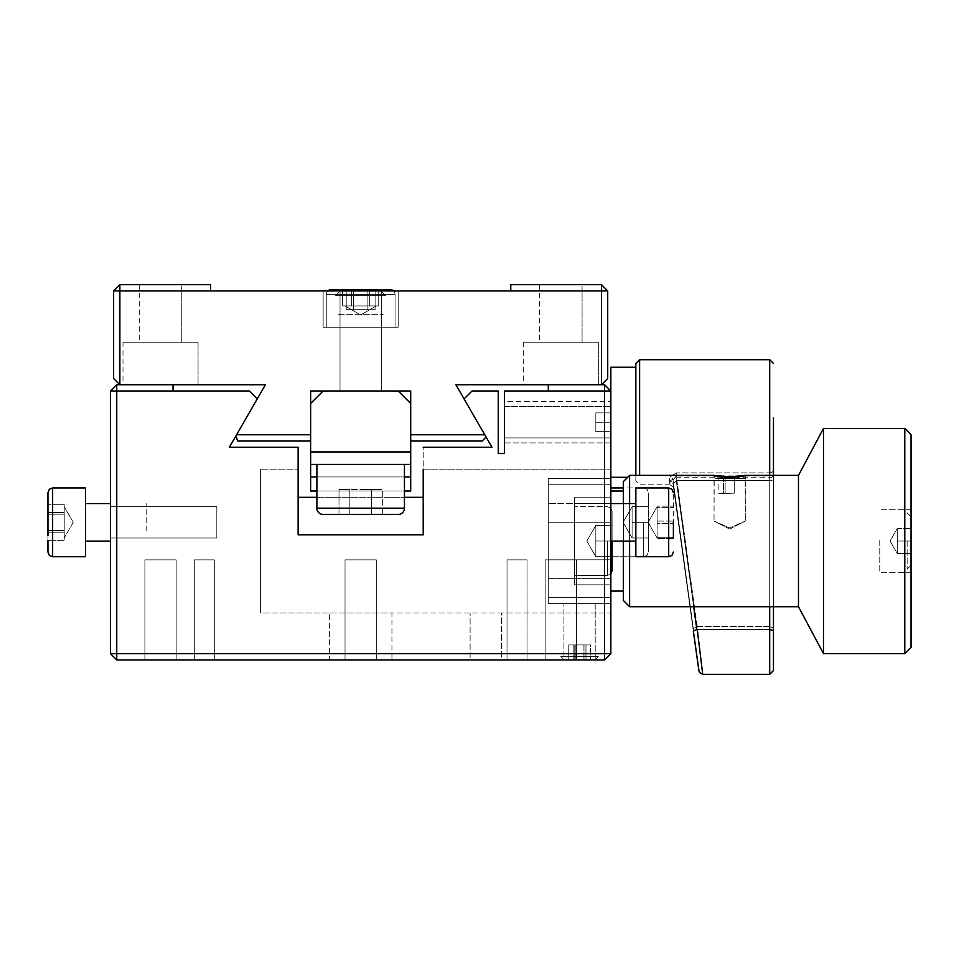 <?xml version="1.0" encoding="UTF-8"?>
<svg xmlns="http://www.w3.org/2000/svg" width="959" height="959" viewBox="0 0 959 959"><rect width="100%" height="100%" fill="white"/><g stroke="black" fill="none" stroke-linecap="round" stroke-linejoin="round"><path stroke-width="0.72" stroke-dasharray="4.79 3.6" d="M198.057 342.207L123.004 342.207L198.057 342.207L123.004 342.207L198.057 342.207L123.004 342.207L198.057 342.207L123.004 342.207L198.057 342.207L123.004 342.207L198.057 342.207L123.004 342.207L198.057 342.207L123.004 342.207L198.057 342.207L123.004 342.207L198.057 342.207L123.004 342.207L198.057 342.207L198.057 384.739L123.004 384.739L198.057 384.739L123.004 384.739L198.057 384.739L123.004 384.739L198.057 384.739L123.004 384.739L198.057 384.739L123.004 384.739L198.057 384.739L123.004 384.739L198.057 384.739L123.004 384.739L198.057 384.739L123.004 384.739L198.057 384.739L123.004 384.739L198.057 384.739L123.004 384.739L198.057 384.739L123.004 384.739L198.057 384.739L198.057 342.207L198.057 384.739M123.004 342.207L123.004 384.739M181.79 284.667L139.259 284.667L181.79 284.667L139.259 284.667L181.79 284.667L139.259 284.667L181.79 284.667L139.259 284.667L181.79 284.667L139.259 284.667L181.79 284.667L139.259 284.667L181.79 284.667L139.259 284.667L181.79 284.667L139.259 284.667L181.79 284.667L139.259 284.667L181.79 284.667L139.259 284.667L181.79 284.667L139.259 284.667L181.79 284.667L181.79 342.207L139.259 342.207L181.79 342.207L139.259 342.207L181.79 342.207L139.259 342.207L181.79 342.207L139.259 342.207L181.79 342.207L139.259 342.207L181.79 342.207L139.259 342.207L181.79 342.207L139.259 342.207L181.79 342.207L139.259 342.207L181.79 342.207L139.259 342.207L181.79 342.207L139.259 342.207L181.79 342.207L139.259 342.207L181.79 342.207L181.79 284.667L181.79 342.207M139.259 284.667L139.259 342.207M340.025 390.996L381.31 390.996L340.025 390.996L381.31 390.996L340.025 390.996L381.31 390.996L340.025 390.996L381.31 390.996L340.025 390.996L381.31 390.996L340.025 390.996L381.31 390.996L340.025 390.996L340.025 290.925L340.025 390.996L340.025 290.925L381.31 290.925L340.025 290.925L340.025 390.996L340.025 290.925L381.31 290.925L340.025 290.925L381.31 290.925L340.025 290.925L381.31 290.925L340.025 290.925L381.31 290.925L340.025 290.925L381.31 290.925L381.31 390.996L381.31 290.925L381.31 390.996L340.025 390.996L340.025 290.925L381.31 290.925L340.025 290.925L340.025 390.996L381.31 390.996L381.31 290.925L340.025 290.925M381.31 390.996L381.31 290.925M598.332 342.207L523.278 342.207L598.332 342.207L523.278 342.207L598.332 342.207L523.278 342.207L598.332 342.207L523.278 342.207L598.332 342.207L523.278 342.207L598.332 342.207L523.278 342.207L598.332 342.207L523.278 342.207L598.332 342.207L523.278 342.207L598.332 342.207L523.278 342.207L598.332 342.207L598.332 384.739L523.278 384.739L598.332 384.739L523.278 384.739L598.332 384.739L523.278 384.739L598.332 384.739L523.278 384.739L598.332 384.739L523.278 384.739L598.332 384.739L523.278 384.739L598.332 384.739L523.278 384.739L598.332 384.739L523.278 384.739L598.332 384.739L523.278 384.739L598.332 384.739L523.278 384.739L598.332 384.739L523.278 384.739L598.332 384.739L598.332 342.207L598.332 384.739M523.278 342.207L523.278 384.739M582.077 284.667L539.545 284.667L582.077 284.667L539.545 284.667L582.077 284.667L539.545 284.667L582.077 284.667L539.545 284.667L582.077 284.667L539.545 284.667L582.077 284.667L539.545 284.667L582.077 284.667L539.545 284.667L582.077 284.667L539.545 284.667L582.077 284.667L539.545 284.667L582.077 284.667L539.545 284.667L582.077 284.667L539.545 284.667L582.077 284.667L582.077 342.207L539.545 342.207L582.077 342.207L539.545 342.207L582.077 342.207L539.545 342.207L582.077 342.207L539.545 342.207L582.077 342.207L539.545 342.207L582.077 342.207L539.545 342.207L582.077 342.207L539.545 342.207L582.077 342.207L539.545 342.207L582.077 342.207L539.545 342.207L582.077 342.207L539.545 342.207L582.077 342.207L539.545 342.207L582.077 342.207L582.077 284.667L582.077 342.207M539.545 284.667L539.545 342.207M323.147 327.199L323.147 290.925L398.189 290.925L323.147 290.925L398.189 290.925L323.147 290.925L398.189 290.925L323.147 290.925L398.189 290.925L323.147 290.925L398.189 290.925L323.147 290.925L398.189 290.925L323.147 290.925L323.147 327.199L323.147 290.925L323.147 327.199L323.147 290.925L323.147 327.199L398.189 327.199L398.189 290.925L398.189 327.199L323.147 327.199L398.189 327.199L323.147 327.199L398.189 327.199L398.189 290.925L398.189 327.199L323.147 327.199L398.189 327.199L323.147 327.199L398.189 327.199L398.189 290.925L398.189 327.199L323.147 327.199M548.296 384.739L548.296 390.996L604.59 390.996L604.59 384.739L548.296 384.739L604.59 384.739L604.59 390.996L548.296 390.996L548.296 384.739L548.296 390.996L604.59 390.996L604.59 384.739L548.296 384.739L601.461 384.739L601.461 284.667L510.775 284.667L510.775 290.925L607.718 290.925L607.718 378.481L601.461 384.739L455.897 384.739L484.786 434.775L410.704 434.775L410.704 390.996L310.632 390.996L310.632 441.032L310.632 434.775L236.549 434.775L236.07 435.614L237.52 441.032L310.632 441.032M601.461 284.667L607.718 290.925M210.56 290.925L210.56 284.667L119.875 284.667L119.875 290.925L510.775 290.925M639.617 475.364L639.617 359.721L635.853 363.473L635.853 481.058L635.853 367.225L635.853 477.306L635.853 367.225L635.853 477.306L635.853 367.225L610.847 367.225L610.847 477.306L610.847 367.225L610.847 477.306L610.847 390.996L604.59 390.996L604.59 653.678L116.746 653.678L116.746 390.996L173.04 390.996L173.04 384.739L119.875 384.739L113.618 378.481L113.618 290.925L119.875 290.925L119.875 384.739L265.439 384.739L236.549 434.775M410.704 441.032L410.704 434.775L410.704 441.032L482.149 441.032L486.105 437.064L484.786 434.775M339.402 390.996L381.934 390.996L339.402 390.996M398.189 390.996L410.704 403.499L410.704 451.917L310.632 451.917L310.632 403.499L323.147 390.996L398.189 390.996M310.632 451.917L310.632 464.42L410.704 464.42L410.704 451.917M391.943 464.42L329.393 464.42L391.943 464.42M410.704 464.42L310.632 464.42L310.632 476.935L410.704 476.935L410.704 491.008L410.704 464.42L310.632 464.42M310.632 476.935L310.632 491.008L410.704 491.008L410.704 476.935L310.632 476.935L410.704 476.935L310.632 476.935L310.632 491.008L410.704 491.008L310.632 491.008L310.632 476.935L410.704 476.935L310.632 476.935L310.632 491.008L410.704 491.008L310.632 491.008L310.632 476.935L410.704 476.935L310.632 476.935L310.632 491.008L410.704 491.008L310.632 491.008L310.632 476.935L410.704 476.935L310.632 476.935L310.632 491.008L410.704 491.008L310.632 491.008L310.632 476.935L410.704 476.935L310.632 476.935L310.632 491.008L410.704 491.008L310.632 491.008L310.632 476.935L410.704 476.935L310.632 476.935L310.632 491.008L410.704 491.008L310.632 491.008L310.632 476.935L410.704 476.935L310.632 476.935L310.632 491.008L410.704 491.008L310.632 491.008L310.632 476.935L410.704 476.935L310.632 476.935L310.632 491.008L410.704 491.008L310.632 491.008L310.632 476.935L410.704 476.935L310.632 476.935L410.704 476.935L310.632 476.935L410.704 476.935L310.632 476.935L410.704 476.935L310.632 476.935L410.704 476.935L310.632 476.935L310.632 491.008L410.704 491.008L310.632 491.008L310.632 476.935L410.704 476.935L310.632 476.935L310.632 491.008L410.704 491.008L310.632 491.008L310.632 476.935L410.704 476.935L310.632 476.935L310.632 491.008L410.704 491.008L310.632 491.008L310.632 476.935L410.704 476.935L310.632 476.935L310.632 491.008L410.704 491.008L310.632 491.008L310.632 476.935L410.704 476.935L310.632 476.935L310.632 491.008L410.704 491.008L310.632 491.008L310.632 476.935L410.704 476.935L310.632 476.935L310.632 491.008L410.704 491.008L310.632 491.008L310.632 476.935L410.704 476.935L310.632 476.935L310.632 491.008L410.704 491.008L310.632 491.008L310.632 476.935L410.704 476.935L310.632 476.935L310.632 491.008L410.704 491.008L310.632 491.008L310.632 476.935L410.704 476.935L310.632 476.935L310.632 491.008L410.704 491.008L310.632 491.008L310.632 476.935L410.704 476.935L310.632 476.935L310.632 491.008L410.704 491.008L310.632 491.008L310.632 476.935L410.704 476.935L310.632 476.935L310.632 491.008L410.704 491.008L310.632 491.008L310.632 476.935L410.704 476.935L310.632 476.935L310.632 491.008L410.704 491.008L310.632 491.008L310.632 476.935L410.704 476.935L310.632 476.935L310.632 491.008L410.704 491.008L310.632 491.008L410.704 491.008L310.632 491.008L410.704 491.008L310.632 491.008L410.704 491.008L310.632 491.008L410.704 491.008L310.632 491.008L410.704 491.008L310.632 491.008L410.704 491.008L310.632 491.008L410.704 491.008L310.632 491.008L310.632 476.935L410.704 476.935L310.632 476.935L310.632 491.008L410.704 491.008L310.632 491.008L310.632 476.935L410.704 476.935L310.632 476.935L310.632 491.008L410.704 491.008L310.632 491.008L310.632 476.935L410.704 476.935L310.632 476.935L310.632 491.008L410.704 491.008L310.632 491.008L310.632 476.935L410.704 476.935L310.632 476.935L310.632 491.008L410.704 491.008L310.632 491.008L310.632 476.935L410.704 476.935L310.632 476.935L310.632 491.008L410.704 491.008L310.632 491.008L310.632 476.935L410.704 476.935L310.632 476.935L310.632 491.008L410.704 491.008L310.632 491.008L310.632 476.935L410.704 476.935L310.632 476.935L310.632 491.008L410.704 491.008L310.632 491.008L310.632 476.935L410.704 476.935L310.632 476.935L310.632 491.008L410.704 491.008L310.632 491.008L310.632 476.935L410.704 476.935L310.632 476.935L310.632 491.008L310.632 476.935L410.704 476.935L310.632 476.935L310.632 491.008L310.632 476.935L410.704 476.935L310.632 476.935L310.632 491.008L310.632 476.935M316.89 491.008L404.446 491.008M316.89 476.935L404.446 476.935M699.015 671.024A3.752 3.74 0 0 0 702.731 674.249A3.752 3.74 0 0 1 699.015 671.024L693.357 628.732L696.845 626.527L769.705 626.491L769.705 674.333L702.719 674.333L697.229 626.491L676.251 475.928L673.038 480.087L699.015 671.024L693.357 631.118L697.229 629.452L702.731 674.249L697.229 626.491L769.705 626.491L773.457 628.229L773.457 475.928L769.705 475.928L769.705 472.883L676.251 472.883L676.251 475.928L673.038 480.087L693.357 628.732L696.845 626.527L676.251 475.928L769.705 475.928L769.705 472.883L676.251 472.883L676.251 475.928L769.705 475.928L769.705 626.491L773.457 628.229L773.457 475.928L769.705 475.928L769.705 674.333L769.705 629.452L773.457 630.602L773.457 479.968L773.457 606.711M769.705 606.711L769.705 477.738L676.251 477.738L669.322 481.07L670.089 484.81L669.322 481.07C670.365 487.04 670.365 485.781 669.322 477.294A3.752 3.297 -6.7 0 1 673.038 480.087A3.752 3.297 -6.7 0 0 669.322 477.294L676.251 472.883L669.322 477.294C670.365 485.781 670.365 487.04 669.322 481.07A3.752 3.524 170.6 0 1 673.038 484.091L689.989 606.711L673.038 484.091L676.251 480.519L693.693 606.711M635.853 363.473L635.853 475.364M773.457 469.85A3.752 3.033 0 0 1 769.705 472.883A3.752 3.033 0 0 0 773.457 469.85L773.457 475.928L773.457 469.85M610.847 424.118L610.847 420.426L610.847 424.118M697.229 629.452L769.705 629.452L769.705 480.519L676.251 480.519L696.845 629.476M773.457 417.932L773.457 474.417A3.752 3.333 180 0 1 769.705 477.738L676.251 477.738L669.322 481.07A3.752 3.524 170.6 0 1 673.038 484.091L676.251 480.519L769.705 480.519L773.457 479.968L773.457 475.364M623.35 541.032L623.35 591.068L623.35 541.032M610.847 541.032L610.847 591.068L610.847 541.032M610.847 597.325L610.847 559.804L548.296 559.804L548.296 597.325L610.847 597.325L548.296 597.325L548.296 559.804L610.847 559.804L610.847 597.325L610.847 559.804L548.296 559.804L548.296 597.325L610.847 597.325L548.296 597.325L548.296 559.804L610.847 559.804L610.847 584.822L574.561 584.822L610.847 584.822L610.847 497.253L574.561 497.253L574.561 584.822L574.561 497.253L574.561 584.822L574.561 497.253L574.561 584.822L574.561 497.253L574.561 584.822L574.561 497.253L610.847 497.253L610.847 541.104L610.847 522.271L548.296 522.271L548.296 484.751L610.847 484.751L548.296 484.751L548.296 522.271L610.847 522.271L610.847 484.751L610.847 522.271L548.296 522.271L548.296 484.751L610.847 484.751L548.296 484.751L548.296 522.271L610.847 522.271L610.847 484.751M610.847 584.822L610.847 497.253L610.847 584.822L610.847 497.253L610.847 584.822L610.847 497.253L610.847 584.822L574.561 584.822L610.847 584.822M635.853 503.571L635.853 541.104L635.853 503.571L635.853 541.104L635.853 503.571L574.561 503.571L574.561 541.104L574.561 503.571L574.561 541.104L574.561 503.571L610.847 503.571L548.296 503.571L610.847 503.571L548.296 503.571L610.847 503.571L610.847 613.029L501.389 613.029L501.389 659.936L470.114 659.936L470.114 613.029L470.114 659.936L501.389 659.936L501.389 613.029L391.943 613.029L391.943 659.936L329.393 659.936L329.393 613.029L329.393 659.936L391.943 659.936L391.943 613.029L260.596 613.029L260.596 469.179L260.596 613.029L260.596 469.179L260.596 613.029L610.847 613.029L610.847 603.643L548.296 603.643L548.296 503.571L548.296 603.643L610.847 603.643L610.847 478.553L548.296 478.553L610.847 478.553L610.847 469.179L610.847 478.553L548.296 478.553L548.296 603.643L610.847 603.643L548.296 603.643L548.296 478.553L548.296 578.625L548.296 478.553L610.847 478.553L610.847 578.625L610.847 478.553L548.296 478.553L548.296 603.643L548.296 478.553L548.296 503.571L548.296 478.553L610.847 478.553L548.296 478.553L610.847 478.553L610.847 469.179L423.207 469.179L423.207 534.846L423.207 469.179L423.207 497.313L423.207 469.179L610.847 469.179L610.847 559.804M610.847 511.015L610.847 571.061L610.847 511.015M316.89 497.313L404.446 497.313L316.89 497.313M298.129 469.179L298.129 497.313L298.129 469.179L298.129 497.313L298.129 469.179L260.596 469.179L298.129 469.179L298.129 534.846L298.129 447.29L229.321 447.29L298.129 447.29L298.129 534.846L423.207 534.846L423.207 469.179M595.203 659.936L595.203 603.643L563.928 603.643L595.203 603.643L563.928 603.643L595.203 603.643L563.928 603.643L595.203 603.643L595.203 659.936L563.928 659.936L563.928 603.643L563.928 659.936L595.203 659.936M504.518 442.902L610.847 442.902L610.847 401.629L610.847 442.902L610.847 401.629L610.847 442.902L610.847 401.629L610.847 442.902L610.847 401.629L610.847 442.902L504.518 442.902L504.518 401.629L610.847 401.629L504.518 401.629L504.518 442.902M504.518 437.903L504.518 406.628L504.518 437.903L610.847 437.903L610.847 406.628L610.847 437.903L610.847 406.628L610.847 437.903L610.847 406.628L610.847 437.903L610.847 406.628L610.847 437.903L610.847 406.628L610.847 437.903L610.847 406.628L610.847 437.903L504.518 437.903L504.518 406.628L610.847 406.628L504.518 406.628L504.518 437.903L504.518 406.628L504.518 437.903L610.847 437.903M216.818 506.7L110.489 506.7L110.489 537.975L110.489 506.7L110.489 537.975L110.489 506.7L110.489 537.975L110.489 506.7L110.489 537.975L110.489 506.7L216.818 506.7L216.818 537.975L110.489 537.975L216.818 537.975L216.818 506.7M507.023 559.864L507.023 659.936L527.03 659.936L507.023 659.936L527.03 659.936L507.023 659.936L527.03 659.936L507.023 659.936L527.03 659.936L507.023 659.936L507.023 559.864L527.03 559.864L527.03 659.936L527.03 559.864L507.023 559.864L527.03 559.864L507.023 559.864L507.023 659.936L507.023 559.864L527.03 559.864L527.03 659.936L527.03 559.864L507.023 559.864M194.305 559.864L194.305 659.936L214.313 659.936L194.305 659.936L214.313 659.936L194.305 659.936L214.313 659.936L194.305 659.936L214.313 659.936L194.305 659.936L194.305 559.864L214.313 559.864L214.313 659.936L214.313 559.864L194.305 559.864L214.313 559.864L194.305 559.864L194.305 659.936L194.305 559.864L214.313 559.864L214.313 659.936L214.313 559.864L194.305 559.864M545.168 559.864L545.168 659.936L576.443 659.936L545.168 659.936L576.443 659.936L545.168 659.936L576.443 659.936L545.168 659.936L576.443 659.936L545.168 659.936L545.168 559.864L576.443 559.864L576.443 659.936L576.443 559.864L545.168 559.864L576.443 559.864L545.168 559.864L545.168 659.936L545.168 559.864L576.443 559.864L576.443 659.936L576.443 559.864L545.168 559.864M144.893 559.864L144.893 659.936L176.168 659.936L144.893 659.936L176.168 659.936L144.893 659.936L176.168 659.936L144.893 659.936L176.168 659.936L144.893 659.936L176.168 659.936L144.893 659.936L176.168 659.936L144.893 659.936L144.893 559.864L144.893 659.936L144.893 559.864L176.168 559.864L176.168 659.936L176.168 559.864L144.893 559.864L176.168 559.864L144.893 559.864L176.168 559.864L176.168 659.936L176.168 559.864L144.893 559.864L144.893 659.936L144.893 559.864L176.168 559.864L144.893 559.864L176.168 559.864L176.168 659.936L176.168 559.864L144.893 559.864M345.036 559.864L345.036 659.936L376.3 659.936L345.036 659.936L376.3 659.936L345.036 659.936L376.3 659.936L345.036 659.936L376.3 659.936L345.036 659.936L345.036 559.864L376.3 559.864L376.3 659.936L376.3 559.864L345.036 559.864L376.3 559.864L345.036 559.864L345.036 659.936L345.036 559.864L376.3 559.864L376.3 659.936L376.3 559.864L345.036 559.864M610.847 390.996L604.59 384.739L610.847 390.996L610.847 653.678L610.847 390.996L604.59 390.996L610.847 390.996L610.847 653.678L604.59 653.678L610.847 653.678L604.59 653.678L604.59 390.996L604.59 659.936L116.746 659.936L604.59 659.936L116.746 659.936L116.746 653.678L116.746 659.936L116.746 653.678L110.489 653.678L110.489 390.996L110.489 653.678L110.489 390.996L173.04 390.996L116.746 390.996L116.746 653.678L110.489 653.678L604.59 653.678L604.59 659.936L604.59 653.678L116.746 653.678L116.746 390.996L110.489 390.996L116.746 390.996L116.746 384.739L173.04 384.739L173.04 390.996L249.316 390.996L257.252 398.92L249.316 390.996L257.252 398.92L229.321 447.29L298.129 447.29M257.252 398.92L236.07 435.614M173.04 384.739L116.746 384.739L116.746 390.996L116.746 384.739L173.04 384.739L173.04 390.996L249.316 390.996L173.04 390.996M504.518 422.272C504.518 448.776 504.518 448.776 504.518 422.272C504.518 395.755 504.518 395.755 504.518 422.272C504.518 442.351 504.518 442.351 504.518 422.272C504.518 402.181 504.518 402.181 504.518 422.272C504.518 448.776 504.518 448.776 504.518 422.272C504.518 395.755 504.518 395.755 504.518 422.272C504.518 442.351 504.518 442.351 504.518 422.272C504.518 402.181 504.518 402.181 504.518 422.272C504.518 442.351 504.518 442.351 504.518 422.272C504.518 402.181 504.518 402.181 504.518 422.272M548.296 390.996L504.518 390.996L548.296 390.996L504.518 390.996L504.518 453.535L498.26 453.535L498.26 390.996L472.02 390.996L464.084 398.92L472.02 390.996L498.26 390.996L472.02 390.996L464.084 398.92L486.105 437.064M610.847 537.975L610.847 506.7L610.847 537.975M548.296 603.643L610.847 603.643L610.847 613.029L610.847 578.625L610.847 603.643L548.296 603.643M488.395 441.032L466.733 403.499L488.395 441.032M423.207 447.29L492.003 447.29L423.207 447.29L423.207 534.846L423.207 447.29L492.003 447.29L464.084 398.92M423.207 534.846L298.129 534.846L423.207 534.846L423.207 497.313L423.207 534.846M498.26 422.272C498.26 446.367 498.26 446.367 498.26 422.272C498.26 398.165 498.26 398.165 498.26 422.272C498.26 446.367 498.26 446.367 498.26 422.272C498.26 398.165 498.26 398.165 498.26 422.272C498.26 446.367 498.26 446.367 498.26 422.272C498.26 398.165 498.26 398.165 498.26 422.272C498.26 446.367 498.26 446.367 498.26 422.272C498.26 398.165 498.26 398.165 498.26 422.272M729.679 529.104L714.035 521.037L729.679 528.001L745.311 521.037L729.679 529.104L714.035 521.037L729.679 528.001L745.311 521.037L729.679 529.104M798.475 475.364L798.475 606.711L798.475 475.364L798.475 606.711L823.493 653.618L823.493 428.457L823.493 653.618L823.493 428.457L798.475 475.364L745.143 475.364L745.311 521.037L745.311 475.412L729.679 477.846C749.842 475.424 749.842 475.053 729.679 476.743C709.504 475.053 709.504 475.424 729.679 477.846L714.035 475.412L714.035 521.037L714.215 475.364L629.607 475.364L629.607 606.711L629.607 475.364L629.607 606.711L623.35 600.454L623.35 481.622L623.35 600.454L623.35 481.622L629.607 475.364M629.607 503.571L629.607 541.104M623.35 541.104L623.35 503.571M904.793 653.618L911.05 647.361L911.05 434.715L911.05 647.361L911.05 434.715L904.793 428.457L904.793 653.618L904.793 428.457L904.793 653.618L823.493 653.618M879.775 539.941L879.775 572.307L879.775 539.941M911.05 539.941L911.05 572.307L911.05 539.941M404.446 508.198A6.257 6.257 0 0 1 398.189 514.456L323.147 514.456A6.257 6.257 0 0 1 316.89 508.198L404.446 508.198L316.89 508.198L316.89 464.42L404.446 464.42L404.446 508.198L316.89 508.198M339.007 514.456L349.831 514.456L339.007 514.456L339.007 489.438L349.831 489.438L349.831 514.456L382.329 514.456L339.007 514.456L339.007 489.438L349.831 489.438L349.831 514.456L349.831 489.438L339.007 489.438L371.505 489.438L349.831 489.438L349.831 514.456L371.505 514.456L371.505 489.438L382.329 489.438L382.329 514.456L371.505 514.456L371.505 489.438L376.911 489.438L371.505 489.438L371.505 514.456L371.505 489.438L349.831 489.438L382.329 489.438L360.668 489.438L382.329 489.438L382.329 514.456M404.446 464.42L316.89 464.42M338.155 314.312L383.18 314.312L338.155 314.312M376.3 305.933L345.036 305.933L351.641 305.933L351.641 289.678L378.721 289.678L342.615 289.678L378.721 289.678L342.615 289.678L378.721 289.678L342.615 289.678L378.721 289.678L342.615 289.678L378.721 289.678L342.615 289.678L378.721 289.678L342.615 289.678L378.721 289.678L351.641 289.678L369.694 289.678L369.694 305.933L378.721 305.933L378.721 289.678L378.721 305.933L369.694 305.933L369.694 289.678L369.694 305.933L360.668 305.933L376.3 305.933L351.641 305.933L378.721 305.933L369.694 305.933L369.694 289.678L369.694 305.933L342.615 305.933L342.615 289.678L351.641 289.678L342.615 289.678L342.615 305.933L376.3 305.933L351.641 305.933L351.641 289.678L351.641 305.933L345.036 305.933L378.721 305.933L378.721 289.678L378.721 305.933L369.694 305.933L369.694 289.678L369.694 305.933L342.615 305.933L376.3 305.933L351.641 305.933L351.641 289.678L351.641 305.933L345.036 305.933L378.721 305.933L369.694 305.933L369.694 289.678L369.694 305.933L342.615 305.933L342.615 289.678L342.615 305.933L360.668 305.933L351.641 305.933L351.641 289.678L351.641 305.933L345.036 305.933L351.641 305.933L351.641 289.678L351.641 305.933L342.615 305.933L378.721 305.933L378.721 289.678L378.721 305.933L369.694 305.933L369.694 289.678L369.694 305.933L345.036 305.933L360.668 305.933L351.641 305.933L351.641 289.678L351.641 305.933L342.615 305.933L342.615 289.678L342.615 305.933L378.721 305.933L369.694 305.933L369.694 289.678L369.694 305.933L345.036 305.933L360.668 305.933L351.641 305.933L351.641 289.678L351.641 305.933L342.615 305.933L369.694 305.933L369.694 289.678L369.694 305.933L378.721 305.933L378.721 289.678L378.721 305.933L351.641 305.933L376.3 305.933L360.668 314.96L345.036 305.933L360.668 314.96L376.3 305.933L360.668 314.96L345.036 305.933L360.668 314.96L376.3 305.933L360.668 314.96L345.036 305.933L360.668 314.96L376.3 305.933M390.373 289.678A4.687 4.687 0 0 1 395.072 294.365L395.072 327.199L395.072 294.365A4.687 4.687 0 0 0 393.562 290.925A4.687 4.687 0 0 1 395.072 294.365L395.072 327.199L395.072 294.365A4.687 4.687 0 0 0 393.562 290.925A4.687 4.687 0 0 1 395.072 294.365L395.072 327.199L326.264 327.199L395.072 327.199L326.264 327.199L395.072 327.199L326.264 327.199L395.072 327.199L326.264 327.199L395.072 327.199L326.264 327.199L395.072 327.199L326.264 327.199L395.072 327.199L395.072 294.365A4.687 4.687 0 0 0 393.562 290.925A4.687 4.687 0 0 1 395.072 294.365A4.687 4.687 0 0 0 390.373 289.678L330.963 289.678A4.687 4.687 0 0 0 326.264 294.365L395.072 294.365L326.264 294.365A4.687 4.687 0 0 1 327.774 290.925M326.264 327.199L326.264 294.365A4.687 4.687 0 0 1 330.963 289.678A4.687 4.687 0 0 0 326.264 294.365L326.264 327.199L326.264 294.365A4.687 4.687 0 0 1 330.963 289.678A4.687 4.687 0 0 0 326.264 294.365L326.264 327.199M380.939 290.925L340.385 290.925L380.939 290.925L340.385 290.925L380.939 290.925L340.385 290.925L380.939 290.925L340.385 290.925L335.65 295.672L385.686 295.672L335.65 295.672L385.686 295.672L335.65 295.672L385.686 295.672L335.65 295.672L385.686 295.672L335.65 295.672L385.686 295.672L335.65 295.672L340.385 290.925L380.939 290.925L385.686 295.672L380.939 290.925L340.385 290.925L380.939 290.925L385.686 295.672L380.939 290.925L340.385 290.925L380.939 290.925L340.385 290.925L335.65 295.672L340.385 290.925L380.939 290.925L385.686 295.672M375.113 309.685L346.223 309.685L367.884 309.685L367.884 290.925L346.223 290.925L375.113 290.925L346.223 290.925L375.113 290.925L346.223 290.925L375.113 290.925L346.223 290.925L375.113 290.925L346.223 290.925L375.113 290.925L367.884 290.925L367.884 309.685L353.451 309.685L353.451 290.925L353.451 309.685L346.223 309.685L346.223 290.925L346.223 309.685L367.884 309.685L367.884 290.925L367.884 309.685L375.113 309.685L375.113 290.925L375.113 309.685L367.884 309.685L375.113 309.685L367.884 309.685L367.884 290.925L367.884 309.685L353.451 309.685L375.113 309.685L375.113 290.925L375.113 309.685L367.884 309.685L367.884 290.925L367.884 309.685L353.451 309.685L353.451 290.925L353.451 309.685L346.223 309.685L375.113 309.685L367.884 309.685L367.884 290.925L367.884 309.685L353.451 309.685L353.451 290.925L353.451 309.685L346.223 309.685L346.223 290.925L346.223 309.685L375.113 309.685L375.113 290.925M346.223 309.685L353.451 309.685L353.451 290.925L353.451 309.685L353.451 290.925L353.451 309.685L346.223 309.685L346.223 290.925M340.385 290.925L335.65 295.672M648.368 522.331L648.368 552.048L648.368 492.626L648.368 552.048L648.368 492.626L648.368 522.331L632.101 522.331L632.101 537.975L648.368 537.975L632.101 537.975L632.101 522.331L632.101 537.975L648.368 537.975L632.101 537.975L632.101 522.331L648.368 522.331L632.101 522.331L632.101 506.7L632.101 537.975L632.101 522.331L648.368 522.331M610.847 522.331L610.847 556.735L610.847 522.331M632.101 506.7L648.368 506.7L632.101 506.7L648.368 506.7L632.101 506.7L632.101 522.331L632.101 506.7L632.101 522.331L632.101 506.7L623.074 522.331L632.101 537.975L623.074 522.331L632.101 506.7M595.827 431.646L610.847 431.646L610.847 412.885L610.847 422.272C610.847 442.027 610.847 442.027 610.847 422.272C610.847 402.516 610.847 402.516 610.847 422.272L610.847 412.885L610.847 422.272C610.847 402.516 610.847 402.516 610.847 422.272C610.847 442.027 610.847 442.027 610.847 422.272L610.847 412.885L610.847 422.272C610.847 402.516 610.847 402.516 610.847 422.272C610.847 442.027 610.847 442.027 610.847 422.272L610.847 412.885L610.847 422.272C610.847 402.516 610.847 402.516 610.847 422.272C610.847 442.027 610.847 442.027 610.847 422.272L610.847 412.885L610.847 422.272C610.847 442.027 610.847 442.027 610.847 422.272C610.847 402.516 610.847 402.516 610.847 422.272L610.847 431.646L595.827 431.646L595.827 422.272L610.847 422.272L610.847 412.885L610.847 422.272C610.847 402.516 610.847 402.516 610.847 422.272C610.847 442.027 610.847 442.027 610.847 422.272L595.827 422.272L595.827 431.646L610.847 431.646L595.827 431.646L595.827 422.272L610.847 422.272L595.827 422.272L595.827 412.885L610.847 412.885L595.827 412.885L595.827 431.646L610.847 431.646L595.827 431.646L595.827 422.272L610.847 422.272L595.827 422.272L595.827 412.885L610.847 412.885L595.827 412.885L610.847 412.885L595.827 412.885L610.847 412.885L595.827 412.885L595.827 431.646L610.847 431.646L595.827 431.646L595.827 422.272L610.847 422.272L595.827 422.272L595.827 412.885L595.827 422.272L610.847 422.272L595.827 422.272L595.827 431.646L610.847 431.646L595.827 431.646L595.827 422.272L595.827 431.646L610.847 431.646L595.827 431.646M595.827 541.032L595.827 556.676L595.827 541.032L612.094 541.032L612.094 556.676L612.094 511.327L612.094 570.749L612.094 511.327L612.094 570.749L612.094 511.327L612.094 570.749L612.094 511.327L612.094 541.032L612.094 525.4L612.094 541.032L595.827 541.032L595.827 556.676L612.094 556.676L595.827 556.676L595.827 525.4L612.094 525.4L595.827 525.4L595.827 556.676L595.827 541.032L612.094 541.032L595.827 541.032L595.827 556.676L612.094 556.676L595.827 556.676L612.094 556.676L595.827 556.676L595.827 533.216L595.827 548.86L595.827 541.032L612.094 541.032L595.827 541.032L595.827 525.4L612.094 525.4L595.827 525.4L595.827 556.676L612.094 556.676L595.827 556.676L595.827 525.4L612.094 525.4L595.827 525.4L595.827 533.216L595.827 525.4L612.094 525.4L595.827 525.4L595.827 541.032M574.561 541.032L574.561 575.436L574.561 541.032M911.05 541.032L911.05 565.271L911.05 516.805L911.05 565.271L911.05 516.805L911.05 541.032L897.288 541.032L897.288 553.547L897.288 528.529L911.05 528.529L897.288 528.529L897.288 541.032L911.05 541.032L897.288 541.032L897.288 547.289L897.288 528.529L911.05 528.529L897.288 528.529L897.288 541.032L911.05 541.032M907.142 541.032L907.142 569.178L907.142 541.032M897.288 553.547L911.05 553.547L897.288 553.547L897.288 547.289L897.288 553.547L911.05 553.547L897.288 553.547L897.288 528.529L897.288 553.547L890.072 541.032L897.288 528.529L890.072 541.032L897.288 553.547M734.234 478.193L718.878 478.565L740.468 478.493L718.878 478.565L740.468 478.493L734.234 478.193L734.234 493.19L723.446 493.226L723.446 478.217L723.446 493.226L718.878 493.561L718.878 478.565L718.878 493.561L725.112 493.873L725.112 478.877L725.112 493.873L718.878 493.561L734.234 493.19L734.234 478.193M744.987 478.481L714.359 478.577L744.987 478.481M673.386 524.417L673.386 492.626L673.386 524.417M668.699 556.735L668.699 487.939L635.853 487.939L635.853 556.735L635.853 487.939L635.853 556.735L668.699 556.735L668.699 487.939L668.699 556.735L671.983 555.393L673.386 552.048M673.386 538.562L657.119 538.562L657.119 506.112L657.119 538.562L657.119 521.073L673.386 521.073L657.119 521.073L657.119 506.112L673.386 506.112L657.119 506.112L657.119 507.371L673.386 507.371L657.119 507.371L657.119 523.602L673.386 523.602L657.119 523.602L657.119 538.562L673.386 538.562L673.386 521.073M657.119 537.304L673.386 537.304L657.119 537.304M657.119 523.434L657.119 506.7L657.119 523.434M47.95 504.314L47.95 540.361L47.95 504.314L47.95 540.361L47.95 504.314L64.217 504.314L64.217 537.975L64.217 506.7L64.217 512.442L47.95 512.442L64.217 512.442L64.217 530.459L47.95 530.459L64.217 530.459L64.217 540.361L64.217 532.233L47.95 532.233L64.217 532.233L64.217 514.204L47.95 514.204L64.217 514.204L64.217 504.314L64.217 540.361L47.95 540.361L64.217 540.361L64.217 504.314L47.95 504.314L47.95 552.048L49.353 555.393L52.637 556.735L52.637 487.939L52.637 556.735L52.637 487.939L49.353 489.282L47.95 492.626L47.95 540.361M52.637 556.735L85.471 556.735L85.471 487.939L85.471 556.735L85.471 487.939L52.637 487.939M146.763 530.783L146.763 503.571L146.763 530.783M85.471 513.892L85.471 541.104L85.471 513.892M594.952 659.936L564.192 659.936L560.811 656.543L598.332 656.543L560.811 656.543L598.332 656.543L560.811 656.543L598.332 656.543L560.811 656.543L598.332 656.543L560.811 656.543L564.192 659.936L594.952 659.936L598.332 656.543L594.952 659.936L564.192 659.936L594.952 659.936L564.192 659.936L594.952 659.936L564.192 659.936L594.952 659.936L598.332 656.543L594.952 659.936M584.99 659.936L568.735 659.936L590.408 659.936L568.735 659.936L590.408 659.936L584.99 659.936L584.99 644.928L574.153 644.928L574.153 659.936L574.153 644.928L568.735 644.928L568.735 659.936L568.735 644.928L584.99 644.928L584.99 659.936L584.99 644.928L590.408 644.928L590.408 659.936L590.408 644.928L574.153 644.928L574.153 659.936L574.153 644.928L568.735 644.928L584.99 644.928L584.99 659.936M585.985 659.936L568.807 659.936L590.336 659.936L568.807 659.936L585.985 659.936L585.985 644.928L590.336 644.928L590.336 659.936L590.336 644.928L583.923 644.928L583.923 659.936L583.923 644.928L573.158 644.928L573.158 659.936L573.158 644.928L568.807 644.928L568.807 659.936L568.807 644.928L575.22 644.928L575.22 659.936L575.22 644.928L590.336 644.928L568.807 644.928L585.985 644.928L585.985 659.936M391.943 659.936L329.393 659.936L391.943 659.936M504.518 406.628L610.847 406.628M501.389 659.936L470.114 659.936L501.389 659.936M504.518 453.535L504.518 390.996L504.518 453.535L498.26 453.535L498.26 390.996L498.26 453.535M610.847 653.678L604.59 659.936L610.847 653.678M330.963 289.678A4.687 4.687 0 0 0 326.264 294.365A4.687 4.687 0 0 1 330.963 289.678M351.641 305.933L342.615 305.933L342.615 289.678L342.615 305.933L351.641 305.933L351.641 289.678M574.561 497.253L610.847 497.253L574.561 497.253M773.457 648.56L773.457 645.059M769.705 480.519L773.457 479.968L773.457 474.417M693.357 631.118L673.038 484.091L698.428 667.836L699.423 672.379L702.719 674.333M584.99 644.928L590.408 644.928L584.99 644.928M773.302 475.364A3.752 3.333 180 0 1 769.705 477.738L769.705 475.364M769.705 417.656L769.705 359.721L769.705 417.656M673.038 484.091C674.093 490.421 674.093 489.09 673.038 480.087C674.093 489.09 674.093 490.421 673.038 484.091M548.296 578.625L610.847 578.625L548.296 578.625M643.681 522.331L643.681 556.735L643.681 522.331M607.407 541.032L607.407 575.436L607.407 541.032M769.705 477.738L769.705 359.721L773.457 363.473M639.617 426.887L639.617 359.721L639.617 426.887M670.089 484.81L639.617 484.81L635.853 481.058L639.617 484.81L670.089 484.81L673.638 487.4L673.014 483.995L673.638 487.4L670.089 484.81M610.847 477.306L627.666 477.306M911.05 572.307L879.775 572.307L911.05 572.307M911.05 509.768L879.775 509.768L911.05 509.768M643.681 556.735L646.965 555.393L648.368 552.048L646.965 555.393L643.681 556.735L610.847 556.735L643.681 556.735M610.847 487.939L643.681 487.939L646.965 489.282L648.368 492.626L646.965 489.282L643.681 487.939L623.35 487.939M586.8 541.032L595.827 525.4L586.8 541.032L595.827 556.676L586.8 541.032L595.827 525.4L586.8 541.032L595.827 556.676L586.8 541.032M612.094 570.749L610.691 574.093L607.407 575.436L610.691 574.093L612.094 570.749L610.691 574.093L607.407 575.436L574.561 575.436L607.407 575.436L574.561 575.436L607.407 575.436L610.847 573.938M607.407 506.64L610.691 507.982L612.094 511.327L610.691 507.982L607.407 506.64L610.691 507.982L612.094 511.327L610.691 507.982L607.407 506.64L574.561 506.64L607.407 506.64M907.142 569.178L911.05 565.271L907.142 569.178M907.142 512.897L911.05 516.805L907.142 512.897M635.853 541.104L610.847 541.104M648.092 522.331L657.119 537.975L648.092 522.331L657.119 506.7L648.092 522.331M85.471 503.571L110.489 503.571M73.244 522.331L64.217 537.975L73.244 522.331L64.217 506.7L73.244 522.331M85.471 541.104L110.489 541.104M564.192 659.936L560.811 656.543L564.192 659.936M904.793 428.457L823.493 428.457M798.475 606.711L629.607 606.711M623.35 591.068L610.847 591.068M623.35 491.008L610.847 491.008M769.705 674.333L773.457 670.581M769.705 359.721L639.617 359.721M668.699 487.939L671.983 489.282L673.386 492.626"/><path stroke-width="1.44" d="M484.786 434.775L455.897 384.739L604.59 384.739L610.847 390.996L610.847 653.678L604.59 659.936L116.746 659.936L110.489 653.678L110.489 390.996L116.746 390.996L116.746 384.739L119.875 384.739L113.618 378.481L113.618 290.925L119.875 284.667L113.618 290.925L119.875 290.925L119.875 384.739L265.439 384.739L236.549 434.775L310.632 434.775L310.632 390.996L410.704 390.996L410.704 434.775L484.786 434.775L486.105 437.064L482.149 441.032L410.704 441.032M510.775 284.667L601.461 284.667L601.461 290.925L510.775 290.925L510.775 284.667M607.718 378.481L601.461 384.739L601.461 290.925L607.718 290.925L607.718 378.481M607.718 290.925L601.461 284.667M310.632 441.032L237.52 441.032L236.07 435.614L236.549 434.775M210.56 290.925L119.875 290.925L119.875 284.667L210.56 284.667L210.56 290.925L510.775 290.925M410.704 451.917L410.704 403.499L398.189 390.996L323.147 390.996L310.632 403.499L310.632 451.917L410.704 451.917L410.704 464.42L310.632 464.42L310.632 476.935L316.89 476.935M310.632 476.935L310.632 491.008L316.89 491.008M404.446 491.008L410.704 491.008L410.704 464.42M404.446 476.935L410.704 476.935M310.632 464.42L310.632 451.917M699.015 671.024L693.357 631.118L696.845 629.476L769.705 629.452L773.457 630.602L773.457 670.581L773.457 645.059M697.229 629.452L702.719 674.333L769.705 674.333L769.705 606.711M635.853 475.364L635.853 363.473L635.853 367.225L610.847 367.225L610.847 390.996L548.296 390.996L548.296 384.739M773.457 417.932L773.457 474.417A3.752 3.333 180 0 1 773.302 475.364M773.457 606.711L773.457 648.56M693.357 631.118L698.835 670.341L699.423 672.379L702.719 674.333M773.457 475.364L773.457 474.417M610.847 484.751L610.847 503.571L635.853 503.571M610.847 559.804L610.847 597.325M298.129 497.313L316.89 497.313L298.129 497.313M404.446 497.313L423.207 497.313L404.446 497.313M236.07 435.614L229.321 447.29L298.129 447.29L298.129 469.179M173.04 384.739L173.04 390.996L116.746 390.996L116.746 659.936L110.489 653.678L604.59 653.678L604.59 384.739L610.847 390.996M110.489 390.996L116.746 384.739L110.489 390.996M604.59 659.936L604.59 653.678L610.847 653.678L604.59 659.936M548.296 390.996L504.518 390.996L504.518 453.535L498.26 453.535L498.26 390.996L472.02 390.996L464.084 398.92M423.207 469.179L423.207 534.846L298.129 534.846L298.129 447.29M423.207 447.29L492.003 447.29L486.105 437.064M257.252 398.92L249.316 390.996L173.04 390.996M623.35 503.571L623.35 481.622L629.607 475.364L714.215 475.364L729.679 477.846C749.842 475.424 749.842 475.053 729.679 476.743C709.504 475.053 709.504 475.424 729.679 477.846L745.143 475.364L798.475 475.364L823.493 428.457L823.493 653.618L904.793 653.618L904.793 428.457L823.493 428.457M823.493 653.618L798.475 606.711L798.475 475.364M629.607 475.364L629.607 503.571M629.607 541.104L629.607 606.711L623.35 600.454L623.35 541.104M904.793 428.457L911.05 434.715L911.05 647.361L904.793 653.618M398.189 514.456L323.147 514.456A6.257 6.257 0 0 1 316.89 508.198L404.446 508.198A6.257 6.257 0 0 1 398.189 514.456M316.89 464.42L316.89 508.198M404.446 464.42L404.446 508.198M339.007 514.456L382.329 514.456M390.373 289.678A4.687 4.687 0 0 1 393.562 290.925A4.687 4.687 0 0 0 390.373 289.678A4.687 4.687 0 0 1 393.562 290.925A4.687 4.687 0 0 0 390.373 289.678A4.687 4.687 0 0 1 393.562 290.925A4.687 4.687 0 0 0 390.373 289.678L330.963 289.678A4.687 4.687 0 0 0 327.774 290.925M369.694 289.678L351.641 289.678M612.094 541.104L612.094 570.749L612.094 541.104M673.386 521.073L673.386 538.562M668.699 487.939L668.699 556.735L635.853 556.735L635.853 487.939L668.699 487.939L671.983 489.282L673.386 492.626M47.95 535.709L47.95 492.626L47.95 535.709M52.637 556.735L52.637 487.939L85.471 487.939L85.471 556.735L52.637 556.735L49.353 555.393L47.95 552.048L47.95 540.361M116.746 659.936L110.489 653.678L116.746 659.936M504.518 453.535L498.26 453.535M47.95 504.314L47.95 492.626L49.353 489.282L52.637 487.939M769.705 475.364L769.705 359.721L773.457 363.473M769.705 359.721L639.617 359.721L639.617 475.364M693.693 606.711L696.845 629.476M769.705 674.333L773.457 670.581M627.666 477.306L610.847 477.306M639.617 359.721L635.853 363.473M623.35 591.068L610.847 591.068M623.35 491.008L610.847 491.008M798.475 606.711L629.607 606.711M610.847 487.939L623.35 487.939M610.847 573.938L612.094 570.749M610.847 541.104L635.853 541.104M668.699 556.735L671.983 555.393L673.386 552.048M110.489 503.571L85.471 503.571M110.489 541.104L85.471 541.104"/></g></svg>
